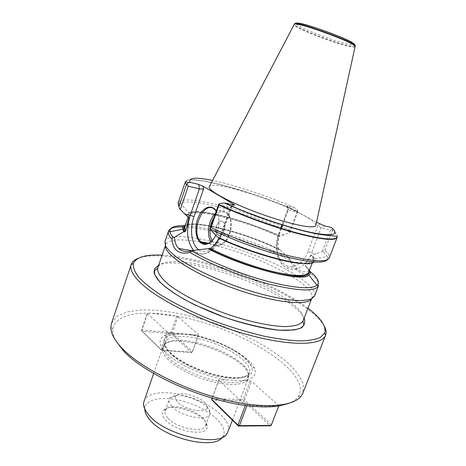 <?xml version="1.0" encoding="UTF-8"?>
<svg xmlns="http://www.w3.org/2000/svg" width="466" height="466" viewBox="0 0 466 466"><rect width="100%" height="100%" fill="white"/><g stroke="black" fill="none" stroke-linecap="round" stroke-linejoin="round"><path stroke-width="0.35" stroke-dasharray="2.33 1.75" d="M148.52 313.199C156.984 313.303 166.152 314.253 176.031 316.047L147.739 312.942L147.32 313.426L167.259 332.054L168.535 332.561L190.507 334.454C216.62 338.555 249.263 355.436 254.459 368.315C257.215 375.206 253.061 379.301 242.005 380.611L227.589 380.017C209.49 377.559 186.447 368.548 172.903 358.674C159.337 347.986 156.529 340.285 164.492 335.572C167.48 334.105 171.552 333.336 176.707 333.266M190.507 334.454L198.324 335.13L198.603 334.774L178.012 316.595L177.132 316.251C238.312 326.637 314.527 372.683 298.007 396.898C296.131 399.525 293.114 401.68 288.943 403.37M278.726 406.008L278.831 405.601L251.524 381.491L250.149 380.943L242.005 380.611M247.877 405.723L277.812 406.142M315.913 225.014C315.558 222.812 311.317 219.503 303.197 215.094C275.924 199.92 213.923 180.482 209.525 186.289M316.531 222.218L287.784 206.654L286.811 205.873L287.487 205.931L294.384 207.597L297.687 210.585L297.174 211.535C252.991 191.654 188.019 173.62 185.27 182.084M297.174 211.535L290.167 230.303L290.027 232.54L280.433 236.157C246.153 220.278 197.677 207.399 188.608 212.805C186.965 213.725 186.616 215.123 187.548 217.016M337.198 237.38C337.722 235.784 336.114 233.518 332.375 230.583L332.392 229.295C332.846 228.491 332.532 227.897 331.448 227.507M309.494 270.152L305.113 265.358L310.752 255.584L322.938 251.366L324.79 250.318L332.375 230.583M217.546 237.089L219.008 237.782M314.183 261.985L315.033 260.797L315.063 259.323L312.389 255.246M280.433 236.157L279.548 235.977L278.907 236.495C277.922 240.619 277.847 244.772 278.668 248.949L279.332 249.823L280.148 249.98C247.324 233.711 197.671 220.115 185.427 224.996M280.148 249.98L289.648 258.455L289.858 260.412C292.351 265.55 295.45 269.325 299.149 271.73C302.789 274.025 306.36 274.439 309.855 272.965L309.902 271.404L306.051 266.057M314.585 295.939L314.736 295.467C315.389 290.557 309.616 284.161 297.43 276.268C259.597 250.947 172.036 226.33 165.139 241.021L164.952 241.475M311.439 298.892L312.057 297.576C312.768 292.724 307.181 286.409 295.293 278.639L290.918 275.901M290.848 275.86C269.15 262.783 234.841 249.543 207.353 243.52M199.774 241.988C180.616 238.569 169.304 239.355 165.838 244.359L165.459 245.763M307.974 308.236L302.475 304.275C267.519 280.124 201.516 256.9 162.116 255.147M324.249 326.054C320.666 319.822 313.601 313.088 303.051 305.853C259.37 275.185 166.671 247.242 138.192 258.333M290.027 232.54L297.623 212.211L288.297 209.991L282.78 224.874M309.156 270.647C305.02 272.435 301.053 271.853 297.261 268.894L291.524 262.201M291.39 261.974L289.648 258.455M320.084 224.14L317.841 225.486L321.074 227.903L330.528 230.041L322.356 251.355M297.687 210.585L297.623 212.211M330.528 230.041L332.392 229.295M282.6 224.822L288.326 209.385L287.528 209.607L288.297 209.991L287.487 205.931M231.701 206.252L231.695 207.131L230.373 207.422L218.496 204.743M216.3 210.964C218.012 213.725 218.898 217.261 218.95 221.571C218.933 226.424 217.896 230.99 215.834 235.278M232.796 204.906L231.619 206.048M213.277 239.39C217.01 234.625 218.944 228.777 219.072 221.851C219.008 217.436 218.059 213.882 216.218 211.203M222.69 221.583L223.179 221.967C227.757 225.888 221.851 239.035 217.558 234.579C213.207 231.002 218.175 218.338 222.69 221.583C218.175 218.338 213.207 231.002 217.558 234.579L217.96 234.893C222.381 238.295 227.525 225.637 223.179 221.967L222.69 221.583M111.514 323.288L117.007 316.298L127.393 311.836L141.716 309.937C163.566 309.43 191.817 315.045 219.34 324.831C246.712 335.025 271.969 348.883 288.378 363.317C295.753 370.534 300.698 377.454 303.22 384.071L302.935 392.96M177.132 316.251L176.031 316.047M115.539 340.256C113.43 336.283 112.504 332.689 112.76 329.474C114.799 318.587 126.408 313.164 147.588 313.193M227.589 380.017L219.037 379.668L218.758 380.163L245.465 405.111L246.572 405.554M169.525 358.465C164.772 353.671 162.949 349.628 164.061 346.331L164.399 345.556C172.484 327.924 253.248 357.323 248.11 376.021L247.871 376.837C244.563 383.029 233.553 384.252 214.849 380.512C197.345 376.516 178.315 367.179 169.525 358.465M168.325 359.769C163.502 354.888 161.661 350.758 162.791 347.386L163.147 346.576C171.482 328.571 253.597 358.459 248.407 377.611L248.162 378.456C244.784 384.8 233.559 386.069 214.488 382.271C196.646 378.211 177.255 368.676 168.325 359.769M143.994 400.911C147.588 390.858 170.754 390.129 192.644 398.185C214.593 406.084 231.87 421.532 228.154 431.545M222.34 437.236L222.777 436.654C229.086 427.468 212.618 411.449 190.676 403.591C168.814 395.506 145.905 397.195 144.833 408.286L144.792 409.014M165.354 419.68C175.653 432.267 209.059 437.108 207.067 426.116C207.347 414.728 170.742 401.407 163.642 410.313C161.516 412.736 162.086 415.858 165.354 419.68M177.61 401.873C175.292 399.333 174.791 397.253 176.101 395.634C180.622 389.372 207.516 399.158 206.956 406.865C207.993 414.07 184.938 410.29 177.61 401.873M171.838 406.288C169.443 403.649 168.581 401.348 169.24 399.374L170.008 398.098C176.078 389.949 210.626 402.525 210.038 412.666L209.805 414.14C208.116 421.998 180.488 416.447 171.838 406.288M167.667 417.897C165.302 415.212 164.463 412.847 165.15 410.808L166.047 409.352C172.478 401.203 206.153 413.458 205.838 423.833L205.588 425.528C203.799 433.642 176.206 428.26 167.667 417.897M355.057 46.775C354.469 47.351 351.644 47.008 346.582 45.744C329.246 41.55 293.172 27.098 294.104 24.587M218.758 380.163L212.123 398.127M278.831 405.601L271.375 424.829L244.539 399.968L251.524 381.491M271.195 425.417L271.375 424.829L270.193 425.79L243.398 400.871L243.17 399.42L211.978 398.774L219.037 379.668M250.149 380.943L243.17 399.42L244.539 399.968L243.398 400.871L212.187 400.271L211.978 398.774L211.692 399.304M198.603 334.774L192.499 351.748L172.239 332.974L178.012 316.595M147.32 313.426L141.507 330.33L161.108 349.593L167.259 332.054M176.882 315.965L171.063 332.508L141.874 329.986L147.739 312.942M172.239 332.974L171.063 332.508L171.208 333.732L191.433 352.541L161.609 350.519L142.008 331.239L171.208 333.732L172.239 332.974M141.874 329.986L141.507 330.33L142.008 331.239L141.874 329.986M168.535 332.561L162.372 350.1L161.609 350.519L161.108 349.593L162.372 350.1L192.208 352.133L198.324 335.13M192.208 352.133L191.433 352.541L192.208 352.133M294.384 207.597C268.008 196.139 234.59 184.973 212.583 180.435M297.308 211.261C252.659 191.159 186.79 172.979 185.375 182.043M290.167 230.303C246.432 209.857 181.42 192.877 178.14 202.937C177.587 203.269 178.362 203.327 180.464 203.106C178.146 204.201 177.826 206.048 179.492 208.646M327.365 259.713L327.365 256.574C328.641 257.989 329.276 258.444 329.258 257.937C329.899 256.044 328.408 253.504 324.79 250.318M289.957 232.19C250.324 213.562 192.044 197.374 180.464 203.106L188.608 212.805M218.595 237.293C240.957 247.929 271.567 258.135 291.32 261.636C311.323 264.7 318.062 262.515 311.538 255.083M279.594 235.982C239.658 217.354 181.985 204.283 188.567 217.226M302.912 263.511C308.923 263.686 312.302 262.801 313.047 260.861C313.531 259.492 312.768 257.733 310.752 255.584M278.907 236.495C242.722 219.736 191.211 207.026 188.678 215.595L188.689 217.261M278.668 248.949C242.693 231.188 187.513 217.61 184.647 227.251M308.643 272.383C309.261 270.577 308.084 268.235 305.113 265.358M309.08 271.241C308.632 269.697 307.35 267.921 305.23 265.911M279.332 249.823C245.53 233.082 194.007 219.503 185.049 226.097M318.499 285.809C319.495 282.582 316.618 278.301 309.855 272.971M289.858 260.412C258.799 243.77 210.282 228.13 184.74 226.977M184.146 226.948L182.87 226.907M337.145 237.281C337.961 235.685 336.388 233.338 332.421 230.239M314.894 258.77L327.365 256.574L322.938 251.366M289.438 258.607C257.884 241.831 208.442 226.138 184.041 225.69M303.191 320.637C304.642 315.173 299.335 308.23 287.266 299.807C250.691 273.292 163.549 250.207 157.805 267.723M304.152 318.144C301.776 313.385 296.475 308.137 288.25 302.387C254.378 278.056 178.705 255.549 158.673 265.195M281.458 228.433L279.449 233.85L283.98 234.794M280.008 259.504C276.21 252.1 275.895 243.718 279.064 234.357L278.54 233.85L279.449 233.85C274.824 245.902 277.119 260.896 284.755 266.738C292.939 273.769 306.319 267.286 311.544 252.927L316.14 253.819M317.841 225.486L307.939 251.553L311.544 252.927L321.074 227.903L324.441 225.899M279.064 234.357L281.283 228.375M288.326 209.385L287.784 206.654M307.939 251.553C305.993 256.55 303.296 260.442 299.836 263.238M299.749 263.307C291.902 268.585 285.39 267.426 280.206 259.842M193.553 250.376L194.351 251.157C199.407 255.432 205.028 255.024 211.215 249.933M211.925 249.275C214.826 246.456 217.278 242.78 219.282 238.243M219.404 237.969L220.465 235.26L214.768 234.153M231.392 206.118L221.228 234.666L221.705 235.219L220.465 235.26L230.373 207.422L233.682 205.11M221.228 234.666C216.62 248.11 205.861 255.1 198.877 249.893M225.509 241.085C221.466 245.844 217.494 247.032 213.585 244.662L210.9 241.72M215.467 213.335C219.533 209.712 223.313 209.42 226.814 212.449C232.534 217.494 231.981 233.012 225.713 240.823M212.047 240.718L214.785 243.829C221.484 248.832 231.608 236.751 230.99 224.041C230.653 211.249 220.162 207.603 214.005 217.482M210.183 228.317L210.084 229.231M239.833 377.914C221.187 380.046 182.952 366.212 169.758 352.558C162.395 344.939 161.749 339.469 167.818 336.149C184.315 326.59 245.04 348.696 251.535 366.62C254.034 372.986 250.131 376.755 239.833 377.914M171.039 354.189C166.263 349.436 164.422 345.434 165.517 342.184C168.436 334.052 190.961 334.844 212.781 342.86C234.643 350.747 252.415 364.622 249.421 372.724C246.147 378.817 235.155 379.971 216.44 376.184C198.93 372.153 179.864 362.839 171.039 354.189M296.463 23.883C297.203 26.789 330.079 39.866 345.918 43.653C350.216 44.719 352.809 45.074 353.711 44.719M355.069 46.396C354.445 46.955 351.632 46.612 346.628 45.359C329.398 41.206 293.557 26.853 294.349 24.296M311.399 255.077C314.707 258.95 313.234 260.15 313.309 260.191L312.249 262.952M188.148 217.139L189.854 213.469C189.423 212.776 197.904 211.11 208.372 213.102C227.717 216.212 256.644 225.579 279.548 235.977M312.057 297.576L314.736 295.467M165.838 244.359L165.139 241.021M165.669 244.778L165.389 245.599M311.917 298.007L311.603 298.817M297.261 268.894L284.755 266.738L281.464 263.605L278.901 259.521M280.643 228.177L278.54 233.85C275.389 242.809 275.458 251.256 278.744 259.189M287.528 209.607L281.959 224.624M286.811 205.873L287.574 209.723M191.817 250.72L194.351 251.157C202.267 256.102 206.485 253.766 211.791 250.225M231.695 207.131L234.456 205.209M220.418 238.435L231.753 207.02M212.554 249.584C215.612 246.875 218.193 243.252 220.29 238.714M226.01 240.957C232.406 233.256 233.082 217.546 226.814 212.449L215.111 209.881M225.8 241.219L221.828 244.656C220.284 244.947 220.278 246.974 213.69 244.673L212.746 243.998L208.354 243.194M298.007 396.898L301.508 395.593M112.76 329.474L110.914 326.223M254.459 368.315L251.535 366.62C248.698 361.395 242.92 356.065 234.206 350.636C227.822 347.065 221.787 344.153 216.096 341.887L204.487 337.99C191.8 334.192 175.117 332.497 167.818 336.149L164.492 335.572M247.871 376.837L249.421 372.724L249.572 373.4C249.764 373.318 249.147 376.476 238.196 377.617C217.977 378.817 182.451 365.07 170.352 352.558C166.764 348.987 164.923 345.906 164.842 343.325L165.517 342.184L164.061 346.331M164.399 345.556L163.147 346.576M248.11 376.021L248.407 377.611M232.435 420.186L248.162 378.456M153.64 373.447L162.791 347.386M222.777 436.654L227.233 433.316M144.833 408.286L143.563 402.863M176.101 395.634L170.008 398.098M206.956 406.865L210.038 412.666M205.588 425.528L209.805 414.14M165.15 410.808L169.24 399.374M166.047 409.352L163.642 410.313M205.838 423.833L207.067 426.116"/><path stroke-width="0.7" d="M288.943 403.37L278.726 406.008M277.812 406.142C269.569 407.284 259.591 407.144 247.877 405.723L247.032 405.507L239.39 425.668L271.195 425.417L278.744 405.956L277.812 406.142M209.525 186.289L209.222 186.866C207.964 190.652 230.781 202.99 259.847 213.545C288.897 224.146 314.311 229.354 315.779 225.649L315.913 225.014M234.456 205.209L233.699 204.277L203.077 186.202L198.737 184.437L190.233 182.375L188.27 182.695C186.709 181.705 185.742 181.49 185.375 182.043L186.476 184.874L188.27 182.695M234.654 205.069L224.309 203.007L219.352 203.613L219.003 205.005C241.376 215.403 272.103 226.61 296.044 233.099C320.765 239.524 334.442 241.039 337.075 237.631L329.258 257.937C326.934 262.346 313.35 261.607 288.506 255.718C264.438 249.689 233.425 238.417 211.046 227.554L209.921 229.056L217.546 237.089C254.873 255.281 309.43 268.754 314.183 261.985M224.927 203.106C251.261 215.012 287.522 227.367 310.216 232.266C333.021 236.716 340.098 235.126 331.448 227.507L324.441 225.899L316.531 222.218M186.295 185.188L178.996 206.49L178.14 202.937L185.27 182.084L186.476 184.874M219.003 205.005L211.046 227.554M185.427 224.996C183.132 225.853 182.206 227.257 182.643 229.19L183.837 231.637L185.031 231.829L185.59 231.148L188.98 218.03L179.492 208.646L178.996 206.49M219.008 237.782L218.938 238.079C216.777 242.413 213.917 245.879 210.364 248.489L208.057 248.669C243.84 267.682 302.76 282.553 308.929 275.156C310.513 273.956 310.7 272.29 309.494 270.152M208.057 248.669L192.679 250.434L189.942 252.456C210.201 264.379 243.514 277.631 270.897 284.534C299.463 291.238 315.331 291.664 318.499 285.809L314.585 295.939L311.544 298.846C307.863 300.168 302.475 300.71 295.38 300.465C279.915 299.3 257.022 293.801 233.682 285.437C210.416 276.839 189.353 266.336 176.754 257.29C171.162 252.916 167.381 249.042 165.413 245.658L164.952 241.475L168.465 231.2C167.76 233.239 168.919 235.912 171.954 239.221C173.043 250.51 179.037 254.919 189.942 252.456M171.954 239.221L173.23 237.38L174.523 237.217L183.837 231.637M207.353 243.52L199.774 241.988M165.459 245.763C163.968 254.331 193.547 273.787 232.744 288.011C271.911 302.312 307.077 306.418 311.439 298.892M162.116 255.147C145.677 254.349 136.113 257.139 133.416 263.535C132.903 267.309 134.633 271.829 138.612 277.107C143.93 282.74 151.438 288.786 161.143 295.24C177.109 305.044 197.666 314.847 219.94 323.183C234.916 328.396 249.461 332.689 263.581 336.062C277.054 338.805 288.955 340.425 299.271 340.92C308.44 340.78 315.459 339.627 320.328 337.471L324.569 333.108C326.608 326.48 321.08 318.185 307.974 308.236M138.192 258.333C134.505 259.76 132.187 261.81 131.243 264.478L131.202 264.589C129.548 269.663 133.41 276.431 142.788 284.912C162.005 302.143 207.871 324.086 249.968 335.287C292.13 346.553 321.913 345.358 325.583 335.339L325.623 335.223C326.614 332.573 326.159 329.52 324.249 326.054M180.249 209.49L188.241 186.202L199.396 188.852L190.25 215.251L184.705 214.098M192.679 250.434C186.849 252.339 182.183 251.681 178.682 248.454C176.101 245.838 174.715 242.093 174.523 237.217M219.352 203.613L218.496 204.743L209.921 229.056M215.834 235.278C214.075 238.796 211.943 241.353 209.455 242.943C206.409 244.767 203.607 244.813 201.038 243.083C195.283 239.134 194.206 225.975 198.72 216.498C203.118 206.892 211.89 203.898 216.3 210.964M186.913 184.28L188.241 186.202M198.877 249.893C191.549 245.128 189.365 229.423 193.967 216.673L203.525 189.161L199.396 188.852L198.737 184.437M216.218 211.203L215.111 209.881C204.155 198.295 189.47 232.231 201.021 241.848L201.854 242.518C204.324 244.178 207.02 244.132 209.95 242.378L213.277 239.39M325.623 335.223L302.935 392.96L301.508 395.593C293.93 406.94 262.241 409.492 221.554 399.001C180.907 388.568 138.868 366.515 121.457 347.613C113.885 339.365 110.372 332.235 110.914 326.223L111.514 323.288L131.243 264.478M247.032 405.507L246.572 405.554C202.652 400.37 143.278 373.377 123.094 350.415L115.539 340.256M232.435 420.186L227.233 433.316C220.284 447.902 164.999 435.512 148.794 414.979C144.973 410.511 143.231 406.474 143.563 402.863L153.64 373.447M144.792 409.014C144.775 412.259 146.417 415.818 149.726 419.697C164.481 438.5 214.453 450.15 222.34 437.236M294.104 24.587L294.471 24.244C297.768 21.82 354.032 42.301 354.999 46.274L355.057 46.775M212.123 398.127L211.692 399.304L237.905 425.068L245.355 405.391M271.195 425.417L270.193 425.79L238.394 426.052L237.905 425.068L239.39 425.668L238.394 426.052L212.187 400.271L211.692 399.304M212.583 180.435C195.493 176.934 188.043 177.581 190.233 182.375M218.938 238.079C246.526 251.337 286.439 263.261 302.912 263.511M188.689 217.261L188.98 218.03M188.148 217.139L184.647 227.251L185.59 231.148M210.364 248.489C228.497 257.733 253.958 267.065 274.037 271.824C294.861 276.449 306.395 276.635 308.643 272.383L308.271 273.455C306.686 273.787 311.713 277.322 289.969 275.75C269.132 273.158 232.942 261.176 209.152 248.867M209.077 248.85C228.666 258.95 257.022 269.15 278.051 273.67C299.737 277.922 310.082 277.119 309.08 271.241M185.049 226.097C183.208 227.356 183.138 229.266 184.833 231.829M192.097 251.157C211.209 262.201 241.464 274.381 267.373 281.33C294.489 288.209 311.026 289.543 316.991 285.332C320.072 282.297 317.777 277.713 310.111 271.573M184.74 226.977L184.146 226.948M182.87 226.907C174.54 226.715 169.74 228.148 168.465 231.2L169.927 231.806C170.207 233.396 171.302 235.254 173.23 237.38M219.107 204.621C241.47 215.012 272.179 226.214 296.12 232.715C320.835 239.151 334.512 240.672 337.145 237.281L337.075 237.631M210.119 228.981C231.649 239.547 261.653 250.586 285.442 256.684C310.059 262.673 324.033 263.686 327.365 259.713M184.041 225.69C174.226 225.462 169.519 227.501 169.927 231.806L182.643 229.19M165.389 245.599L157.805 267.723C156.856 272.01 160.508 277.649 168.756 284.633C180.796 294.011 201.108 304.578 223.668 312.936C246.328 321.039 268.678 325.996 283.934 326.55C294.739 326.503 301.158 324.534 303.191 320.637L311.603 298.817M158.673 265.195L154.421 269.068L154.724 274.754L159.902 282.012C165.774 287.51 173.935 293.324 184.39 299.446C195.936 305.556 208.593 311.247 222.369 316.519C243.235 323.864 263.5 328.705 279.297 330.231C288.868 330.65 296.114 329.911 301.03 328.006C304.49 325.518 305.533 322.233 304.152 318.144M282.78 224.874L281.458 228.433M281.283 228.375L282.6 224.822M280.206 259.842L280.008 259.504M193.967 216.673L190.25 215.251C185.823 230.006 186.924 241.714 193.553 250.376M211.215 249.933L211.925 249.275M203.525 189.161L203.077 186.202M233.699 204.277L232.796 204.906M210.9 241.72C206.263 234.59 208.721 219.399 215.467 213.335M214.005 217.482C211.995 220.628 210.719 224.239 210.183 228.317M210.084 229.231C209.712 233.775 210.364 237.602 212.047 240.718M353.711 44.719C360.55 42.901 292.392 18.092 296.463 23.883M294.349 24.296L294.716 23.929C298.007 21.5 354.055 41.899 355.016 45.878L355.069 46.396M185.375 182.043L185.206 182.352M312.249 262.952L308.643 272.383M184.647 227.251L184.245 228.311C183.761 228.457 184.018 229.627 185.002 231.818M308.929 275.156L316.991 285.332L318.499 285.809M224.309 203.007C246.817 213.154 276.775 223.849 299.399 229.837C311.748 233.186 322.705 235.173 332.275 235.79C336.062 236.157 337.681 236.652 337.145 237.281M157.805 267.723C157.654 268.334 156.955 269.004 155.714 269.738L154.298 270.793C153.629 272.528 154.858 275.54 157.986 279.833C164.772 287.609 177.191 296.021 195.242 305.073L223.954 317.084C243.73 323.666 262.142 328.041 279.204 330.208L294.058 330.004L300.436 328.233L303.902 325.245L303.5 323.52C303.017 322.181 302.917 321.22 303.191 320.637M133.416 263.535L131.202 264.589M324.569 333.108L325.583 335.339M278.744 259.189L278.901 259.521M281.959 224.624L280.643 228.177M178.676 248.454L191.817 250.72M211.791 250.225L212.554 249.584M208.354 243.194L201.021 241.848M209.95 242.378L209.455 242.943M294.471 24.244L294.716 23.929C294.215 18.547 359.094 42.202 355.016 45.878L354.999 46.274M294.221 24.372L209.222 186.866M355.109 46.536L315.779 225.649"/></g></svg>
